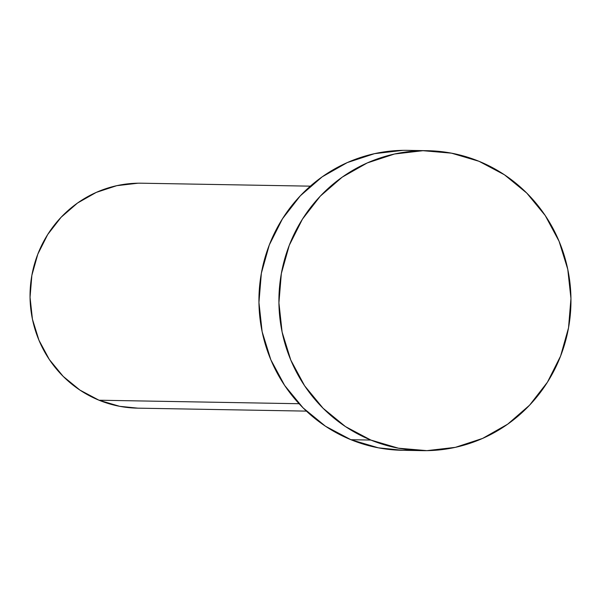 <?xml version="1.0" encoding="UTF-8"?>
<svg xmlns="http://www.w3.org/2000/svg" width="601" height="601" viewBox="0 0 601 601"><rect width="100%" height="100%" fill="white"/><g stroke="black" fill="none" stroke-linecap="round" stroke-linejoin="round"><path stroke-width="0.9" d="M310.349 186.16L141.528 183.207A112.492 109.517 91 0 0 32.191 273.59A112.492 109.517 91 0 0 99.015 400.221L299.08 403.722L99.015 400.221A112.492 109.517 91 0 0 137.591 408.154L306.42 411.114M370.87 440.06A149.987 146.028 -89 0 1 281.779 271.216A149.987 146.028 -89 0 1 427.559 150.708A149.987 146.028 -89 0 1 478.997 161.293A149.987 146.028 -89 0 1 568.095 330.129A149.987 146.028 -89 0 1 422.315 450.645A149.987 146.028 -89 0 1 370.87 440.06L350.894 439.707L370.87 440.06L345.447 426.575L323.075 408.244L304.617 385.789L290.786 360.059L282.109 332.053L278.924 302.829L281.343 273.53L289.284 245.276L302.438 219.147L320.295 196.151L342.179 177.175L367.241 162.946L394.526 154.006L422.969 150.701L451.494 153.165L478.997 161.293L504.427 174.778L526.792 193.101L545.25 215.564L559.08 241.286L567.765 269.301L570.95 298.517L568.531 327.815L560.59 356.07L547.436 382.198L529.571 405.194L507.687 424.171L482.626 438.407L455.348 447.347L426.898 450.645L398.373 448.188L370.87 440.06M427.559 150.708L407.583 150.355A149.987 146.028 91 0 0 261.803 270.871A149.987 146.028 91 0 0 350.894 439.707A149.987 146.028 91 0 0 402.339 450.292L422.315 450.645M402.693 450.299L378.397 447.835L350.894 439.707L325.472 426.222L303.099 407.899L284.641 385.436L270.811 359.714L262.134 331.699L258.948 302.483L261.367 273.185L269.308 244.93L282.462 218.802L300.32 195.806L322.204 176.829L347.265 162.593L374.551 153.653L402.993 150.355M137.862 408.162L119.644 406.314L99.015 400.221L79.948 390.102L63.165 376.361L49.327 359.518L38.952 340.219L32.439 319.214L30.05 297.3L31.868 275.326L37.825 254.133L47.689 234.54L61.084 217.292L77.491 203.055L96.295 192.388L116.752 185.679L138.087 183.2"/></g></svg>
